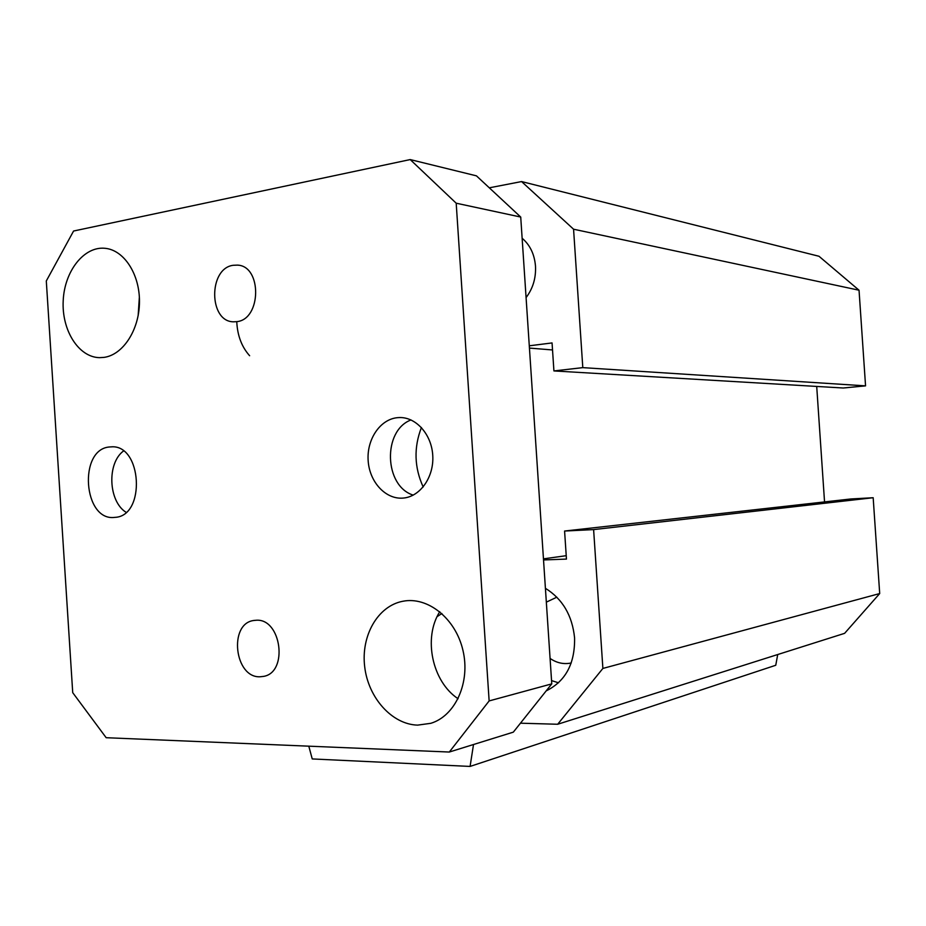 <?xml version="1.0" encoding="UTF-8"?>
<svg xmlns="http://www.w3.org/2000/svg" width="926" height="926" viewBox="0 0 926 926"><rect width="100%" height="100%" fill="white"/><g stroke="black" fill="none" stroke-linecap="round" stroke-linejoin="round"><path stroke-width="1.39" d="M553.922 370.932L843.262 388.006L865.555 385.864L859.039 290.22L819.001 256.271L521.57 181.565L573.564 229.208L582.801 367.634L553.922 370.932L552.058 342.933L529.29 345.803M824.545 501.915L816.709 386.431M557.672 724.259L844.616 633.338L879.7 593.554L873.172 497.725L850.809 498.975L564.582 531.038L593.612 529.603L602.884 668.433L557.672 724.259L520.447 723.194M473.51 744.516L470.084 766.427L775.757 665.262L777.713 654.532M441.876 613.521L437.118 616.623M522.137 238.248C530.042 244.996 534.487 254.28 535.494 266.121C536.073 278.02 532.936 288.507 526.084 297.593M236.778 322.086C237.496 335.744 241.779 346.961 249.626 355.734M545.414 588.311C562.568 598.983 572.291 615.512 574.583 637.898C575.046 663.606 565.578 681.27 546.19 690.889M551.56 680.598L558.517 682.809M550.079 658.432C556.792 663.028 563.841 664.544 571.238 662.97M556.85 597.177L546.34 602.143M865.555 385.864L582.801 367.634M859.039 290.22L573.564 229.208M552.521 349.959L529.44 348.083M566.226 555.693L543.458 558.853M543.527 559.952L566.457 559.084L564.582 531.038M873.172 497.725L593.612 529.603M879.7 593.554L602.884 668.433M470.084 766.427L312.236 758.938L308.798 746.171M489.298 187.816L521.57 181.565M233.132 265.299L237.496 265.114C262.162 265.97 261.456 319.47 236.801 321.646L233.56 321.808C208.686 321.878 208.246 268.436 233.132 265.299M256.236 620.246C281.284 618.255 288.518 672.183 263.702 676.374L259.917 676.79C234.498 677.855 228.444 623.8 253.574 620.513L256.236 620.246M411.005 419.941C382.426 430.602 384.093 486.138 413.239 495.121M421.423 427.511C413.69 447.582 414.281 467.41 423.182 486.983M397.347 417.684L399.303 417.557C416.121 416.931 431.782 434.572 432.778 455.824C433.993 477.064 420.265 496.556 403.493 498.049C386.073 499.901 369.682 482.458 368.189 461.102C366.43 439.781 379.926 419.351 397.347 417.684M123.436 451.043C106.768 463.37 108.388 501.348 126.04 512.286M109.847 446.957L110.888 446.888C142.072 443.647 146.158 516.395 114.836 517.368C83.19 521.824 78.027 448.67 109.847 446.957M410.206 159.573L476.439 175.847L520.725 217.054L551.769 683.874L513.317 732.153L449.295 752.039L489.136 700.924L456.194 203.199L410.206 159.573L73.582 231.025L46.3 280.972L72.726 692.671L106.166 737.709L449.295 752.039M439.769 611.716C422.997 637.852 432.083 681.605 458.104 698.748M139.363 297.096L138.148 315.708M104.071 357.378L99.58 357.656C78.583 357.332 61.602 330.246 63.2 300.73C64.438 271.191 84.034 246.027 105.078 248.307C124.061 249.997 139.872 274.327 139.467 302.131C139.282 329.945 123.019 354.832 104.071 357.378M417.591 725.127C391.883 724.41 368.235 697.718 364.694 666.766C360.862 635.815 377.727 606.067 402.66 601.298C427.546 596.147 455.569 618.302 462.931 650.295C470.593 682.219 455.465 715.879 430.821 723.31L417.591 725.127M520.725 217.054L456.194 203.199M551.769 683.874L489.136 700.924M238.399 265.23L237.496 265.114M254.5 620.362L253.574 620.513M401.097 417.568L399.303 417.557M111.838 446.876L110.888 446.888M106.49 248.481L105.078 248.307M405.322 600.87L402.66 601.298"/></g></svg>
